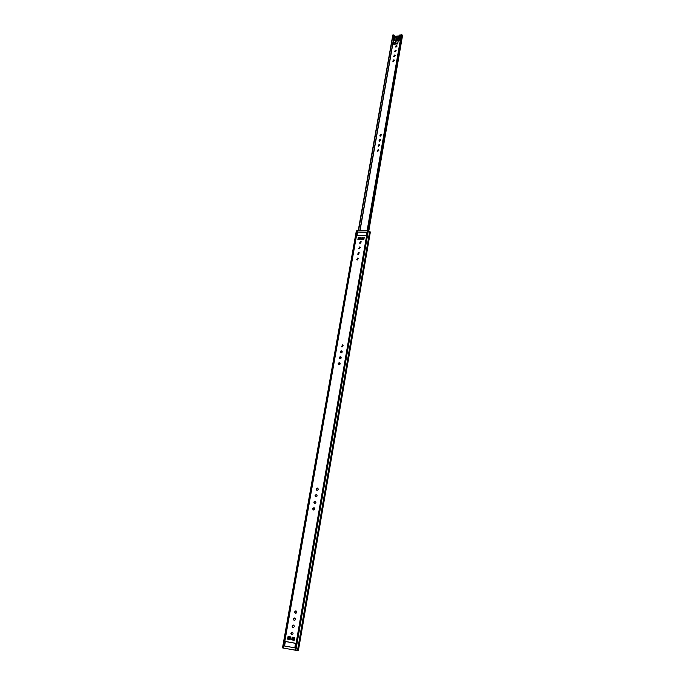 <?xml version="1.0" encoding="UTF-8"?>
<svg xmlns="http://www.w3.org/2000/svg" width="685" height="685" viewBox="0 0 685 685"><rect width="100%" height="100%" fill="white"/><g stroke="black" fill="none" stroke-linecap="round" stroke-linejoin="round"><path stroke-width="1.03" d="M314.561 503.398C313.884 502.319 314.167 501.625 315.408 501.326L315.588 501.36M315.126 501.172L315.211 501.189C316.324 502.156 316.162 502.901 314.732 503.432L314.646 503.424C313.524 502.456 313.687 501.711 315.126 501.172M313.422 510C312.728 508.912 313.011 508.219 314.261 507.902L314.415 507.936M313.97 507.756L314.047 507.773C315.177 508.732 315.023 509.486 313.576 510.025L313.507 510.017C312.369 509.058 312.523 508.304 313.97 507.756M341.669 351.071L341.858 350.968C342.517 351.893 342.243 352.535 341.053 352.869L340.616 352.724L341.669 351.071M340.616 352.724C339.957 351.79 340.222 351.157 341.413 350.823L341.858 350.968M342.705 345.146L343.142 345.283L342.098 346.927L341.644 346.781L342.705 345.146M341.644 346.781L342.449 344.889L342.902 345.043M295.929 610.926C297.127 611.799 297.059 612.613 295.723 613.366L295.509 613.349C294.31 612.467 294.379 611.654 295.723 610.917L295.929 610.926M294.696 617.99C295.894 618.863 295.826 619.677 294.507 620.439L294.267 620.43C293.077 619.548 293.137 618.735 294.464 617.981L294.696 617.99M293.454 625.088C294.644 625.953 294.593 626.775 293.283 627.546L293.026 627.537C291.836 626.664 291.896 625.85 293.206 625.08L293.454 625.088M292.212 632.221C293.394 633.077 293.343 633.899 292.058 634.687L291.776 634.678C290.586 633.813 290.645 632.991 291.938 632.212L292.212 632.221M358.717 248.689L359.805 247.276L360.336 247.456M359.574 246.968L360.164 247.199L359.24 248.869L358.657 248.638L359.574 246.968M359.676 243.166L360.772 241.762L361.303 241.951M360.541 241.454L361.132 241.694L360.207 243.346L359.616 243.107L360.541 241.454M357.75 254.229L358.837 252.808L359.368 252.988M358.606 252.5L359.188 252.731L358.272 254.409L357.69 254.186L358.606 252.5M356.782 259.803L357.87 258.365L358.392 258.545M357.63 258.065L358.212 258.288L357.296 259.975L356.722 259.752L357.63 258.065M340.625 357.022L340.805 356.911C341.472 357.853 341.216 358.486 340.017 358.829L339.589 358.692L340.625 357.022M339.589 358.692C338.912 357.758 339.169 357.116 340.376 356.774L340.805 356.911M339.589 362.999L339.743 362.887C340.436 363.829 340.18 364.471 338.964 364.814L338.553 364.685L339.589 362.999M338.553 364.685C337.859 363.744 338.116 363.101 339.323 362.75L339.743 362.887M315.691 496.83C315.04 495.752 315.323 495.067 316.556 494.776L316.744 494.81M316.273 494.621L316.376 494.638C317.472 495.606 317.301 496.351 315.879 496.865L315.776 496.848C314.68 495.889 314.843 495.144 316.273 494.621M316.821 490.289C316.187 489.218 316.479 488.542 317.694 488.251L317.9 488.294M317.412 488.088L317.54 488.114C318.611 489.081 318.431 489.818 317.018 490.332L316.898 490.306C315.828 489.338 315.999 488.602 317.412 488.088M295.62 613.366C294.636 612.381 294.773 611.594 296.031 610.986L296.143 610.986M294.404 620.439C293.403 619.48 293.522 618.675 294.781 618.05L294.884 618.041M293.18 627.554C292.161 626.595 292.272 625.79 293.522 625.14L293.625 625.131M291.947 634.687C290.911 633.753 291.014 632.94 292.255 632.264L292.358 632.255M358.366 239.604L358.717 237.626L359.899 237.875L359.402 237.9L359.103 239.613M362.048 239.664L362.391 237.695L363.572 237.943L363.076 237.96L362.776 239.681M292.94 640.073L292.221 639.953L292.692 637.264M288.856 639.345L288.137 639.225L288.608 636.536M370.294 232.087L367.52 230.477L357.442 230.331L356.303 231.35M298.3 650.733L282.571 647.899M364.189 237.635L363.829 239.699L361.56 239.656L361.92 237.601L363.572 237.943M294.302 637.547L294.207 640.304L292.221 639.953M294.207 640.304L294.67 637.607L292.152 637.161L291.682 639.858M290.217 636.819L290.115 639.576L288.137 639.225M290.115 639.576L290.586 636.887L288.077 636.442L287.597 639.131M360.507 237.575L360.147 239.63L357.887 239.596L358.246 237.532L359.899 237.875M295.637 643.301L294.85 647.856L284.455 645.972L285.251 641.434L295.637 643.301M366.835 232.181L366.235 235.64L356.911 235.486L357.527 232.044L366.835 232.181M284.455 645.972L294.798 647.847L295.577 643.335L285.354 641.503L284.566 645.989M358.717 237.626L358.246 237.532M293.839 640.235L294.019 637.495M362.391 237.695L361.92 237.601M357.013 235.494L366.192 235.64L366.792 232.206L357.613 232.069L357.013 235.486M286.63 641.682L285.354 641.503M295.577 643.335L294.884 643.164M294.884 643.198L286.63 641.717M379.01 141.024L380.098 139.843L380.672 140.04M379.884 139.475L380.56 139.774L379.584 141.221L378.916 140.922L379.884 139.475M379.892 135.938L380.98 134.765L381.562 134.962M380.774 134.388L381.442 134.697L380.466 136.135L379.798 135.835L380.774 134.388M394.56 51.735L395.63 50.69L396.213 50.878M395.433 50.279L396.135 50.613L395.151 51.923L394.449 51.589L395.433 50.279M395.391 46.974L396.452 45.946L397.043 46.135M396.264 45.535L396.966 45.861L395.981 47.162L395.279 46.837L396.264 45.535M398.396 38.369L396.564 38.643L396.735 39.208L398.387 38.377M393.729 56.504L394.8 55.459L395.382 55.648M394.603 55.048L395.305 55.374L394.32 56.692L393.618 56.367L394.603 55.048M392.899 61.29L393.961 60.237L394.551 60.434M393.772 59.835L394.466 60.16L393.481 61.479L392.788 61.153L393.772 59.835M378.12 146.128L379.207 144.937L379.781 145.134M379.002 144.569L379.67 144.869L378.694 146.325L378.026 146.025L379.002 144.569M377.229 151.257L378.317 150.049L378.891 150.246M378.111 149.69L378.771 149.981L377.803 151.453L377.135 151.154L378.111 149.69M397.6 43.874L395.493 43.069L397.677 44.003L398.285 40.432L397.6 43.874L393.695 44.225L393.892 43.121M399.663 35.911L394.817 36.202M394.166 43.104L393.969 44.217M358.298 230.34L392.813 35.012M393.01 38.78L393.824 35.166L393.07 34.755L392.685 35.355M401.881 35.14L402.48 35.825L368.83 230.862M368.102 230.562L401.941 34.789L401.367 34.25L367.143 230.468M395.493 43.069L395.468 40.869L396.153 40.997L395.844 42.753L393.276 42.727L393.772 40.595L398.285 40.432M393.276 42.727L395.356 43.035M398.122 40.86L396.153 40.997L395.665 40.483L397.6 40.346M396.307 38.942L398.464 37.855M398.456 38.146C397.857 39.276 397.112 39.507 396.221 38.822L396.135 38.283C396.743 37.144 397.488 36.921 398.379 37.606L398.456 38.146M393.824 35.166L394.98 36.416L394.354 39.953L392.984 38.84L393.404 40.578L400.091 40.184M399.235 38.428L400.049 34.789L399.466 39.704L394.354 39.953M399.218 38.506L399.834 34.918M400.417 34.944L400.862 35.731L400.245 39.276L399.809 38.488M399.586 36.322L394.98 36.416M282.562 647.907L356.354 231.05M282.999 648.019L356.851 230.485M283.624 648.147L357.442 230.331M297.47 650.622L369.694 231.247M294.892 650.193L367.52 230.477M295.851 650.356L368.35 230.648M360.164 237.652L359.813 239.63M359.865 237.909L359.565 239.622M289.935 636.776L289.464 639.456M289.421 636.682L288.95 639.362M293.497 637.401L293.034 640.09M363.838 237.712L363.495 239.699M363.538 237.969L363.238 239.69M360.07 230.365L393.421 40.578M358.366 230.34L392.796 35.072M401.581 34.533L367.682 230.485M368.367 230.657L402.112 35.303M367.4 230.468L401.367 34.25M393.07 34.755L358.597 230.348M393.772 40.595L395.665 40.483L393.584 40.98M394.183 35.303L393.567 38.848M395.391 36.579L394.765 40.115M399.346 39.105L399.218 39.85M282.511 647.89L356.277 231.196M298.36 650.75L370.371 231.932M359.899 230.365L393.387 39.833M401.436 34.284L401.889 34.61M393.61 35.295L392.984 38.84"/></g></svg>
